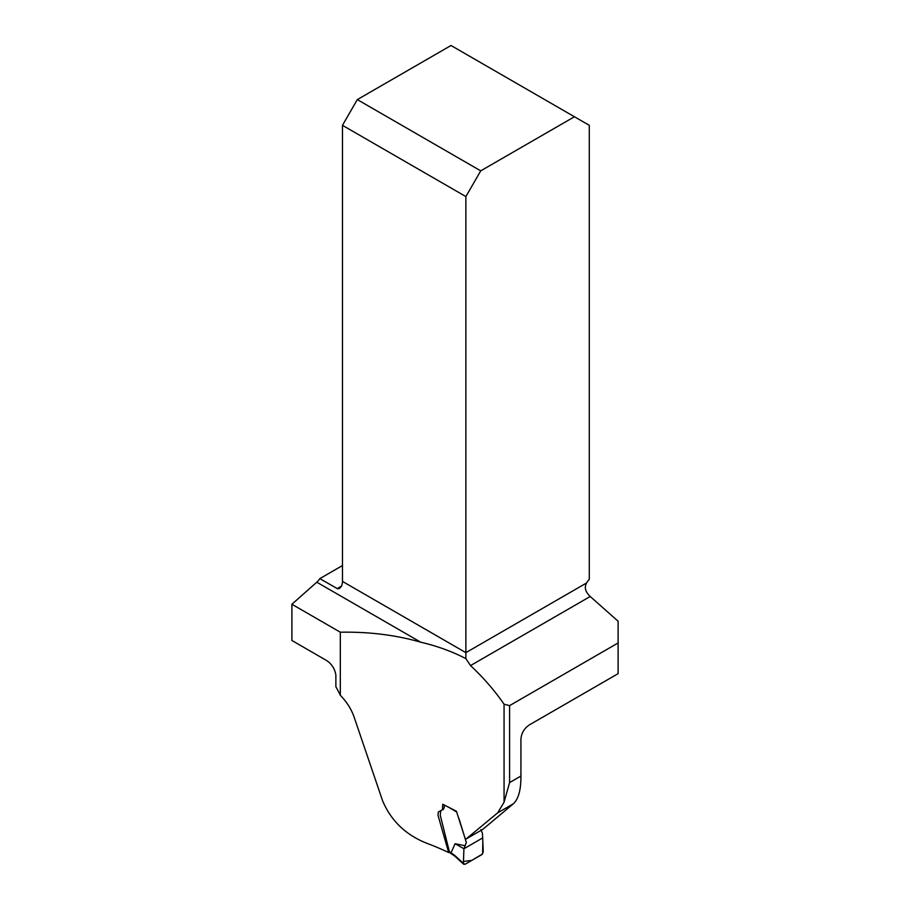 <?xml version="1.0" encoding="UTF-8"?>
<svg xmlns="http://www.w3.org/2000/svg" width="910" height="910" viewBox="0 0 910 910"><rect width="100%" height="100%" fill="white"/><g stroke="black" fill="none" stroke-linecap="round" stroke-linejoin="round"><path stroke-width="1.36" d="M449.495 852.078L448.664 852.545A237.021 136.841 180 0 0 426.847 843.286C405.814 834.959 391.061 820.809 382.61 800.823L353.876 716.397C351.044 708.674 346.517 701.633 340.306 695.274L340.306 632.211C368.971 631.688 395.782 635.009 420.727 642.198C437.244 646.066 452.293 651.537 465.875 658.624L470.538 665.574C483.528 677.768 494.71 690.644 504.06 704.215L509.589 705.625L618.106 642.972L618.106 673.662L529.427 724.861C524.399 728.171 521.566 732.857 520.929 738.909L520.929 776.037C521.02 789.743 518.495 798.991 513.354 803.792L482.891 829.283L466.011 839.043L497.736 812.801L504.06 802.199L509.589 782.589L509.589 705.625M448.664 852.545L437.972 815.189L438.336 812.004L442.453 809.752L442.76 804.258L456.422 811.231L465.112 838.394L466.011 839.043M340.306 695.274A71.424 41.234 60 0 0 335.87 686.754L335.87 675.015C334.698 668.315 331.32 663.31 325.735 660.023L291.894 640.481L291.894 604.263L340.306 632.211M420.727 642.198L316.782 582.195L291.894 604.263M316.782 582.195A11.204 6.472 120 0 0 319.82 578.635L342.467 565.554M618.106 642.972L618.106 621.234L590.203 596.494A11.204 6.472 60 0 1 586.631 592.035C584.937 588.997 584.937 585.96 586.631 582.935A11.204 6.472 -60 0 1 589.282 579.363L589.282 125.33L574.426 116.753L480.73 170.852L357.323 99.599L451.019 45.5L574.426 116.753M319.82 578.635L337.678 588.827L339.658 588.372L341.591 586.063A11.204 6.472 120 0 0 342.467 581.41L465.875 652.652L465.875 658.624M586.631 582.935L465.875 652.652L465.875 196.571L342.467 125.33L342.467 581.41M342.467 125.33L357.323 99.599M480.73 170.852L465.875 196.571M459.061 818.818L466.329 842.501L463.918 848.757L482.687 837.917L482.38 833.196L480.878 829.556M464.93 845.697L455.091 843.718L463.918 848.757L463.44 861.474L471.858 860.36L482.607 853.921L482.812 841.5M444.251 804.975L444.251 807.591L443.204 809.593M440.804 810.526L440.247 815.178L449.381 851.749L454.511 855.229L463.395 863.306L463.918 848.757L482.687 837.917L482.812 841.193L482.687 837.917M455.091 843.718L451.087 852.693M463.759 864.295L463.395 863.306L464.976 864.329L481.913 854.558L483.233 851.851L482.812 841.204M450.143 852.909L449.381 851.749M454.863 856.208L454.511 855.229M451.531 853.728L451.076 852.761M504.06 802.199L504.06 704.215M590.203 596.494L470.538 665.574M337.144 588.634L341.591 586.063M509.589 782.589L520.929 776.037M513.354 803.792L497.736 812.801M456.365 811.822L447.697 806.692M463.679 864.227L454.807 856.151M454.829 856.185L450.052 852.852"/></g></svg>
